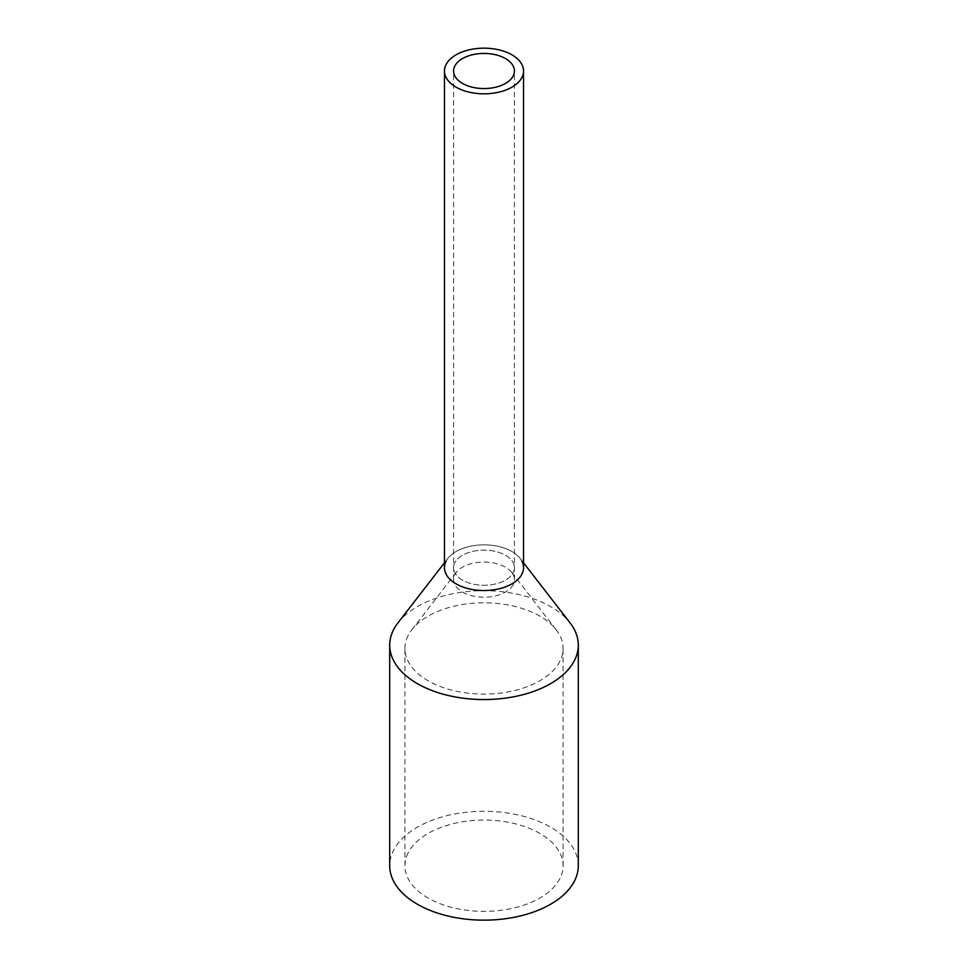 <?xml version="1.0" encoding="UTF-8"?>
<svg xmlns="http://www.w3.org/2000/svg" width="968" height="968" viewBox="0 0 968 968"><rect width="100%" height="100%" fill="white"/><g stroke="black" fill="none" stroke-linecap="round" stroke-linejoin="round"><path stroke-width="0.73" stroke-dasharray="4.84 3.63" d="M523.543 567.696A39.543 22.833 0 0 0 489.626 545.093A39.543 22.833 0 0 0 446.054 561.271A39.543 22.833 0 0 0 444.457 567.696M454.815 562.747A30.419 17.557 0 0 0 453.581 567.696A30.419 17.557 0 0 0 479.68 585.083A30.419 17.557 0 0 0 513.185 572.645A30.419 17.557 0 0 0 514.419 567.696A30.419 17.557 0 0 0 488.32 550.308A30.419 17.557 0 0 0 454.815 562.747A30.419 17.557 0 0 0 453.581 567.696A30.419 17.557 0 0 0 479.68 585.083A30.419 17.557 0 0 0 513.185 572.645A30.419 17.557 0 0 0 514.419 567.696A30.419 17.557 0 0 0 488.32 550.308A30.419 17.557 0 0 0 454.815 562.747M446.054 561.271A39.543 22.833 180 0 1 447.906 558.379A39.543 22.833 180 0 1 484 544.863A39.543 22.833 180 0 1 520.094 558.379A39.543 22.833 180 0 1 521.946 561.271M397.921 622.896A94.295 54.438 180 0 1 484 590.686A94.295 54.438 180 0 1 570.079 622.896M578.295 865.719A94.295 54.438 0 0 0 497.407 811.825A94.295 54.438 0 0 0 393.528 850.388A94.295 54.438 0 0 0 389.705 865.719M408.121 635.601A79.086 45.653 0 0 0 404.914 648.451A79.086 45.653 0 0 0 472.759 693.645A79.086 45.653 0 0 0 559.879 661.301A79.086 45.653 0 0 0 563.086 648.451A79.086 45.653 0 0 0 556.189 629.817A79.086 45.653 0 0 0 484 602.798A79.086 45.653 0 0 0 411.811 629.817A79.086 45.653 0 0 0 408.121 635.601M408.121 852.856A79.086 45.653 0 0 0 404.914 865.719A79.086 45.653 0 0 0 472.759 910.912A79.086 45.653 0 0 0 559.879 878.569A79.086 45.653 0 0 0 563.086 865.719A79.086 45.653 0 0 0 495.241 820.525A79.086 45.653 0 0 0 408.121 852.856M513.185 584.575A30.419 17.557 180 0 1 479.68 597.014A30.419 17.557 180 0 1 453.581 579.626A30.419 17.557 180 0 1 454.815 574.677A30.419 17.557 180 0 1 456.231 572.463A30.419 17.557 180 0 1 484 562.069A30.419 17.557 180 0 1 511.769 572.463A30.419 17.557 180 0 1 514.419 579.626A30.419 17.557 180 0 1 513.185 584.575M453.581 579.626L453.581 71.003M514.419 579.626L514.419 71.003M447.906 558.379L444.457 562.819M520.094 558.379L523.543 562.819M404.914 865.719L404.914 648.451M563.086 865.719L563.086 648.451M456.231 572.463L411.811 629.817M511.769 572.463L556.189 629.817"/><path stroke-width="1.45" d="M446.054 64.566A39.543 22.833 0 0 0 444.457 71.003A39.543 22.833 0 0 0 478.374 93.593A39.543 22.833 0 0 0 521.946 77.428A39.543 22.833 0 0 0 523.543 71.003A39.543 22.833 0 0 0 489.626 48.4A39.543 22.833 0 0 0 446.054 64.566M444.457 71.003L444.457 567.696A39.543 22.833 0 0 0 478.374 590.298A39.543 22.833 0 0 0 521.946 574.121A39.543 22.833 0 0 0 523.543 567.696L523.543 71.003M454.815 66.054A30.419 17.557 0 0 0 453.581 71.003A30.419 17.557 0 0 0 479.68 88.378A30.419 17.557 0 0 0 513.185 75.94A30.419 17.557 0 0 0 514.419 71.003A30.419 17.557 0 0 0 488.32 53.615A30.419 17.557 0 0 0 454.815 66.054M521.946 561.271A39.543 22.833 180 0 1 521.946 574.121A39.543 22.833 180 0 1 472.868 589.597A39.543 22.833 180 0 1 446.054 561.271M523.543 562.819L570.079 622.896A94.295 54.438 180 0 1 578.295 645.124A94.295 54.438 180 0 1 574.472 660.454A94.295 54.438 180 0 1 470.593 699.005A94.295 54.438 180 0 1 389.705 645.124A94.295 54.438 180 0 1 393.528 629.793A94.295 54.438 180 0 1 397.921 622.896L444.457 562.819M389.705 645.124L389.705 865.719A94.295 54.438 0 0 0 470.593 919.6A94.295 54.438 0 0 0 574.472 881.037A94.295 54.438 0 0 0 578.295 865.719L578.295 645.124"/></g></svg>
